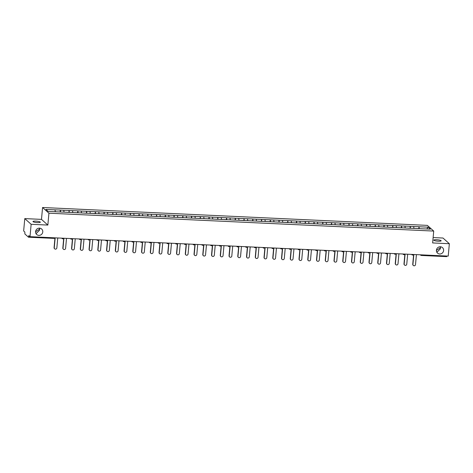 <?xml version="1.0" encoding="UTF-8"?>
<svg xmlns="http://www.w3.org/2000/svg" width="473" height="473" viewBox="0 0 473 473"><rect width="100%" height="100%" fill="white"/><g stroke="black" fill="none" stroke-linecap="round" stroke-linejoin="round"><path stroke-width="0.71" d="M35.794 233.154L36.492 233.266L39.608 230.109L39.596 229.086L35.581 231.782M42.771 231.93A3.695 3.53 -48.2 0 1 36.723 234.519A3.695 3.53 -48.2 0 1 37.905 228.441A3.695 3.53 -48.2 0 1 42.771 231.93M436.626 251.772L437.318 251.884L440.434 248.727L440.422 247.704L436.413 250.4M443.603 250.548A3.695 3.53 -48.2 0 1 437.549 253.138A3.695 3.53 -48.2 0 1 438.737 247.06A3.695 3.53 -48.2 0 1 443.603 250.548M39.407 228.14L39.596 229.086L39.773 228.169M35.836 221.122A3.695 0.674 -174.8 0 1 40.329 222.186A3.695 0.674 -174.8 0 1 37.462 222.582A3.695 0.674 -174.8 0 1 32.968 221.518A3.695 0.674 -174.8 0 1 35.836 221.122M440.233 246.758L440.422 247.704L440.6 246.788M436.662 239.74A3.695 0.674 -174.8 0 1 441.155 240.804A3.695 0.674 -174.8 0 1 438.294 241.2A3.695 0.674 -174.8 0 1 433.8 240.136A3.695 0.674 -174.8 0 1 436.662 239.74M24.779 218.603L31.135 224.291L47.844 225.071L41.488 219.377L24.779 218.603L23.65 230.984L24.838 232.048L24.868 233.969L28.504 237.21L28.818 235.607L30.012 236.677L448.221 256.1L449.35 243.719L442.988 238.025L433.126 237.57M41.488 219.377L42.57 207.505L427.361 225.379L433.717 231.072L48.926 213.199L42.57 207.505M55.252 211.733L55.045 209.841L45.928 209.421L48.145 211.401L62.572 212.105M55.045 209.841L60.331 210.053L60.166 211.898M60.585 212.01L60.331 210.053M60.373 210.089L69.082 210.461L68.91 212.306M69.33 212.418L69.082 210.461M69.117 210.497L77.826 210.869L77.661 212.708M78.08 212.826L77.826 210.869M77.868 210.905L86.577 211.277L86.405 213.116M86.831 213.228L86.577 211.277M86.612 211.307L95.321 211.679L95.156 213.524M95.576 213.636L95.321 211.679M95.363 211.715L104.072 212.087L103.906 213.926M104.326 214.044L104.072 212.087M104.107 212.123L112.816 212.495L112.651 214.334M113.071 214.446L112.816 212.495M112.858 212.531L121.567 212.903L121.401 214.742M121.821 214.854L121.567 212.903M121.602 212.933L130.317 213.305L130.146 215.15M130.566 215.262L130.317 213.305M130.353 213.341L139.062 213.713L138.896 215.552M139.316 215.67L139.062 213.713M139.103 213.749L147.812 214.121L147.641 215.96M148.061 216.072L147.812 214.121M147.848 214.151L156.557 214.523L156.392 216.368M156.811 216.48L156.557 214.523M156.598 214.559L165.308 214.931L165.136 216.776M165.556 216.888L165.308 214.931M165.343 214.967L174.052 215.339L173.887 217.178M174.306 217.296L174.052 215.339M174.094 215.375L182.803 215.747L182.637 217.586M183.057 217.698L182.803 215.747M182.838 215.777L191.547 216.149L191.382 217.994M191.802 218.106L191.547 216.149M191.589 216.185L200.298 216.557L200.132 218.396M200.552 218.514L200.298 216.557M200.333 216.593L209.048 216.965L208.877 218.804M209.297 218.916L209.048 216.965M209.084 217.001L217.793 217.373L217.627 219.212M218.047 219.324L217.793 217.373M217.834 217.403L226.543 217.775L226.372 219.62M226.792 219.732L226.543 217.775M226.579 217.811L235.288 218.183L235.122 220.022M235.542 220.14L235.288 218.183M235.329 218.219L244.038 218.591L243.867 220.43M244.287 220.542L244.038 218.591M244.074 218.621L252.783 218.993L252.617 220.838M253.037 220.95L252.783 218.993M252.824 219.029L261.534 219.401L261.362 221.246M261.782 221.358L261.534 219.401M261.569 219.437L270.278 219.809L270.113 221.648M270.532 221.766L270.278 219.809M270.32 219.844L279.029 220.217L278.863 222.056M279.283 222.168L279.029 220.217M279.064 220.247L287.773 220.619L287.608 222.464M288.027 222.576L287.773 220.619M287.815 220.655L296.524 221.027L296.358 222.866M296.778 222.984L296.524 221.027M296.559 221.062L305.274 221.435L305.103 223.274M305.523 223.386L305.274 221.435M305.31 221.47L314.019 221.837L313.853 223.682M314.273 223.794L314.019 221.837M314.06 221.872L322.769 222.245L322.598 224.09M323.018 224.202L322.769 222.245M322.805 222.28L331.514 222.653L331.348 224.492M331.768 224.61L331.514 222.653M331.555 222.688L340.264 223.061L340.093 224.9M340.513 225.012L340.264 223.061M340.3 223.09L349.009 223.463L348.843 225.308M349.263 225.42L349.009 223.463M349.05 223.498L357.759 223.871L357.594 225.71M358.014 225.828L357.759 223.871M357.795 223.906L366.504 224.279L366.339 226.118M366.758 226.23L366.504 224.279M366.545 224.314L375.255 224.687L375.089 226.526M375.509 226.638L375.255 224.687M375.29 224.716L383.999 225.089L383.834 226.934M384.253 227.046L383.999 225.089M384.041 225.124L392.75 225.497L392.584 227.336M393.004 227.454L392.75 225.497M392.785 225.532L401.5 225.905L401.329 227.744M401.748 227.856L401.5 225.905M401.536 225.934L410.245 226.307L410.079 228.152M410.499 228.264L410.245 226.307M410.286 226.342L418.995 226.715L418.824 228.56M419.244 228.672L418.995 226.715M419.031 226.75L428.142 227.176L430.359 229.157L421.23 228.761M62.584 212.07L421.242 228.731M64.003 212.135L63.79 210.249M72.747 212.543L72.54 210.656M81.498 212.951L81.285 211.064M90.242 213.358L90.036 211.466M98.993 213.761L98.78 211.874M107.743 214.168L107.531 212.282M116.488 214.576L116.275 212.684M125.239 214.984L125.026 213.092M133.983 215.386L133.776 213.5M142.734 215.794L142.521 213.908M151.478 216.202L151.271 214.31M160.229 216.604L160.016 214.718M168.973 217.012L168.766 215.126M177.724 217.42L177.511 215.534M186.468 217.828L186.261 215.936M195.219 218.23L195.006 216.344M203.969 218.638L203.757 216.752M212.714 219.046L212.507 217.154M221.465 219.454L221.252 217.562M230.209 219.856L230.002 217.97M238.96 220.264L238.747 218.378M247.704 220.672L247.497 218.78M256.455 221.074L256.242 219.188M265.199 221.482L264.992 219.596M273.95 221.89L273.737 219.998M282.7 222.298L282.487 220.406M291.445 222.7L291.232 220.814M300.195 223.108L299.983 221.222M308.94 223.516L308.733 221.624M317.69 223.918L317.478 222.032M326.435 224.326L326.228 222.44M335.186 224.734L334.973 222.848M343.93 225.142L343.723 223.25M352.681 225.544L352.468 223.658M361.425 225.952L361.218 224.066M370.176 226.36L369.963 224.468M378.926 226.768L378.713 224.876M387.671 227.17L387.458 225.284M396.421 227.578L396.208 225.692M405.166 227.986L404.959 226.094M413.916 228.388L413.704 226.502M446.944 256.041L446.719 256.632L421.354 255.444M426.794 228.991L428.142 227.176M31.135 224.291L30.012 236.677M47.844 225.071L48.926 213.199M433.717 231.072L432.641 242.945L449.35 243.719M413.337 265.495L413.142 265.323A1.33 1.271 -48.2 0 1 412.74 264.277L412.929 264.448A1.33 1.271 131.8 0 0 414.679 265.702A1.33 1.271 131.8 0 0 415.513 264.567L416.417 254.622M416.672 228.554L418.877 228.654M415.992 228.518L413.91 228.329M412.929 264.448L413.834 254.504M412.74 264.277L413.633 254.492M404.586 265.093L404.397 264.921A1.33 1.271 -48.2 0 1 403.989 263.869L404.184 264.04A1.33 1.271 131.8 0 0 405.935 265.294A1.33 1.271 131.8 0 0 406.762 264.159L407.667 254.214M407.927 228.146L410.132 228.246M407.241 228.116L405.16 227.921M404.184 264.04L405.089 254.096M403.989 263.869L404.882 254.09M395.842 264.685L395.647 264.513A1.33 1.271 -48.2 0 1 395.245 263.461L395.434 263.632A1.33 1.271 131.8 0 0 397.184 264.892A1.33 1.271 131.8 0 0 398.012 263.757L398.922 253.812M399.177 227.738L401.382 227.838M398.497 227.708L396.409 227.513M395.434 263.632L396.339 253.688M395.245 263.461L396.132 253.682M387.091 264.277L386.902 264.105A1.33 1.271 -48.2 0 1 386.494 263.059L386.689 263.23A1.33 1.271 131.8 0 0 388.439 264.484A1.33 1.271 131.8 0 0 389.267 263.349L390.172 253.404M390.426 227.33L392.637 227.436M389.746 227.3L387.665 227.111M386.689 263.23L387.594 253.286M386.494 263.059L387.387 253.274M378.341 263.869L378.152 263.698A1.33 1.271 -48.2 0 1 377.75 262.651L377.939 262.822A1.33 1.271 131.8 0 0 379.689 264.076A1.33 1.271 131.8 0 0 380.517 262.941L381.421 252.996M381.681 226.928L383.887 227.028M381.002 226.892L378.914 226.703M377.939 262.822L378.843 252.878M377.75 262.651L378.637 252.866M369.596 263.467L369.407 263.295A1.33 1.271 -48.2 0 1 368.999 262.243L369.194 262.414A1.33 1.271 131.8 0 0 370.938 263.668A1.33 1.271 131.8 0 0 371.772 262.533L372.677 252.594M372.931 226.52L375.142 226.62M372.251 226.49L370.17 226.295M369.194 262.414L370.099 252.47M368.999 262.243L369.892 252.464M360.846 263.059L360.657 262.887A1.33 1.271 -48.2 0 1 360.255 261.841L360.444 262.007A1.33 1.271 131.8 0 0 362.194 263.266A1.33 1.271 131.8 0 0 363.022 262.131L363.926 252.186M364.186 226.112L366.392 226.218M363.506 226.082L361.419 225.893M360.444 262.007L361.348 252.068M360.255 261.841L361.141 252.056M352.101 262.651L351.912 262.48A1.33 1.271 -48.2 0 1 351.504 261.433L351.693 261.604A1.33 1.271 131.8 0 0 353.443 262.858A1.33 1.271 131.8 0 0 354.277 261.723L355.182 251.778M355.436 225.71L357.647 225.81M354.756 225.674L352.675 225.485M351.693 261.604L352.598 251.66M351.504 261.433L352.397 251.648M343.351 262.243L343.161 262.077A1.33 1.271 -48.2 0 1 342.759 261.025L342.949 261.197A1.33 1.271 131.8 0 0 344.699 262.45A1.33 1.271 131.8 0 0 345.526 261.315L346.431 251.37M346.691 225.302L348.897 225.402M346.011 225.266L343.924 225.077M342.949 261.197L343.853 251.252M342.759 261.025L343.646 251.246M334.606 261.841L334.411 261.67A1.33 1.271 -48.2 0 1 334.009 260.617L334.198 260.789A1.33 1.271 131.8 0 0 335.948 262.042A1.33 1.271 131.8 0 0 336.782 260.913L337.687 250.968M337.941 224.894L340.152 224.994M337.261 224.864L335.18 224.669M334.198 260.789L335.103 250.844M334.009 260.617L334.902 250.838M325.856 261.433L325.666 261.262A1.33 1.271 -48.2 0 1 325.264 260.215L325.454 260.387A1.33 1.271 131.8 0 0 327.204 261.64A1.33 1.271 131.8 0 0 328.031 260.505L328.936 250.56M329.196 224.486L331.402 224.592M328.516 224.456L326.429 224.267M325.454 260.387L326.358 250.442M325.264 260.215L326.151 250.43M317.111 261.025L316.916 260.854A1.33 1.271 -48.2 0 1 316.514 259.807L316.703 259.979A1.33 1.271 131.8 0 0 318.453 261.232A1.33 1.271 131.8 0 0 319.287 260.097L320.191 250.152M320.446 224.084L322.651 224.184M319.766 224.048L317.685 223.859M316.703 259.979L317.608 250.034M316.514 259.807L317.407 250.022M308.361 260.623L308.171 260.452A1.33 1.271 -48.2 0 1 307.763 259.399L307.958 259.571A1.33 1.271 131.8 0 0 309.709 260.824A1.33 1.271 131.8 0 0 310.536 259.689L311.441 249.75M311.695 223.676L313.906 223.776M311.015 223.646L308.934 223.451M307.958 259.571L308.863 249.626M307.763 259.399L308.656 249.62M299.61 260.215L299.421 260.044A1.33 1.271 -48.2 0 1 299.019 258.991L299.208 259.163A1.33 1.271 131.8 0 0 300.958 260.422A1.33 1.271 131.8 0 0 301.786 259.287L302.69 249.342M302.951 223.268L305.156 223.374M302.271 223.238L300.184 223.043M299.208 259.163L300.113 249.224M299.019 258.991L299.906 249.212M290.865 259.807L290.676 259.636A1.33 1.271 -48.2 0 1 290.268 258.589L290.463 258.761A1.33 1.271 131.8 0 0 292.213 260.014A1.33 1.271 131.8 0 0 293.041 258.879L293.946 248.934M294.2 222.86L296.411 222.966M293.52 222.83L291.439 222.641M290.463 258.761L291.368 248.816M290.268 258.589L291.161 248.804M282.115 259.399L281.926 259.228A1.33 1.271 -48.2 0 1 281.524 258.181L281.713 258.353A1.33 1.271 131.8 0 0 283.463 259.606A1.33 1.271 131.8 0 0 284.291 258.471L285.195 248.526M285.456 222.458L287.661 222.558M284.776 222.422L282.688 222.233M281.713 258.353L282.618 248.408M281.524 258.181L282.411 248.396M273.37 258.997L273.181 258.826A1.33 1.271 -48.2 0 1 272.773 257.773L272.962 257.945A1.33 1.271 131.8 0 0 274.712 259.198A1.33 1.271 131.8 0 0 275.546 258.063L276.451 248.124M276.705 222.05L278.916 222.15M276.025 222.02L273.944 221.825M272.962 257.945L273.873 248M272.773 257.773L273.666 247.994M264.62 258.589L264.431 258.418A1.33 1.271 -48.2 0 1 264.029 257.371L264.218 257.537A1.33 1.271 131.8 0 0 265.968 258.796A1.33 1.271 131.8 0 0 266.796 257.661L267.7 247.716M267.96 221.642L270.166 221.748M267.28 221.612L265.193 221.423M264.218 257.537L265.122 247.598M264.029 257.371L264.915 247.586M255.875 258.181L255.68 258.01A1.33 1.271 -48.2 0 1 255.278 256.963L255.467 257.135A1.33 1.271 131.8 0 0 257.217 258.388A1.33 1.271 131.8 0 0 258.051 257.253L258.956 247.308M259.21 221.24L261.421 221.34M258.53 221.204L256.449 221.015M255.467 257.135L256.372 247.19M255.278 256.963L256.171 247.178M247.125 257.773L246.936 257.608A1.33 1.271 -48.2 0 1 246.534 256.555L246.723 256.727A1.33 1.271 131.8 0 0 248.473 257.98A1.33 1.271 131.8 0 0 249.301 256.845L250.205 246.9M250.465 220.832L252.671 220.932M249.785 220.796L247.698 220.607M246.723 256.727L247.627 246.782M246.534 256.555L247.42 246.776M238.38 257.371L238.185 257.2A1.33 1.271 -48.2 0 1 237.783 256.147L237.972 256.319A1.33 1.271 131.8 0 0 239.722 257.572A1.33 1.271 131.8 0 0 240.556 256.443L241.461 246.498M241.715 220.424L243.92 220.524M241.035 220.394L238.954 220.199M237.972 256.319L238.877 246.374M237.783 256.147L238.676 246.368M229.63 256.963L229.44 256.792A1.33 1.271 -48.2 0 1 229.033 255.745L229.228 255.917A1.33 1.271 131.8 0 0 230.978 257.17A1.33 1.271 131.8 0 0 231.805 256.035L232.71 246.09M232.97 220.016L235.176 220.122M232.29 219.986L230.203 219.797M229.228 255.917L230.132 245.972M229.033 255.745L229.925 245.96M220.885 256.555L220.69 256.384A1.33 1.271 -48.2 0 1 220.288 255.337L220.477 255.509A1.33 1.271 131.8 0 0 222.227 256.762A1.33 1.271 131.8 0 0 223.055 255.627L223.966 245.682M224.22 219.614L226.425 219.714M223.54 219.578L221.453 219.389M220.477 255.509L221.382 245.564M220.288 255.337L221.181 245.552M212.135 256.153L211.945 255.982A1.33 1.271 -48.2 0 1 211.537 254.929L211.733 255.101A1.33 1.271 131.8 0 0 213.483 256.354A1.33 1.271 131.8 0 0 214.31 255.219L215.215 245.28M215.469 219.206L217.681 219.306M214.789 219.176L212.708 218.981M211.733 255.101L212.637 245.156M211.537 254.929L212.43 245.15M203.384 255.745L203.195 255.574A1.33 1.271 -48.2 0 1 202.793 254.527L202.982 254.693A1.33 1.271 131.8 0 0 204.732 255.952A1.33 1.271 131.8 0 0 205.56 254.817L206.465 244.872M206.725 218.798L208.93 218.904M206.045 218.768L203.958 218.579M202.982 254.693L203.887 244.754M202.793 254.527L203.68 244.742M194.639 255.337L194.45 255.166A1.33 1.271 -48.2 0 1 194.042 254.119L194.237 254.291A1.33 1.271 131.8 0 0 195.988 255.544A1.33 1.271 131.8 0 0 196.815 254.409L197.72 244.464M197.974 218.39L200.185 218.496M197.294 218.36L195.213 218.171M194.237 254.291L195.142 244.346M194.042 254.119L194.935 244.334M185.889 254.929L185.7 254.764A1.33 1.271 -48.2 0 1 185.298 253.711L185.487 253.883A1.33 1.271 131.8 0 0 187.237 255.136A1.33 1.271 131.8 0 0 188.065 254.001L188.969 244.056M189.23 217.988L191.435 218.088M188.55 217.952L186.463 217.763M185.487 253.883L186.392 243.938M185.298 253.711L186.185 243.926M177.144 254.527L176.955 254.356A1.33 1.271 -48.2 0 1 176.547 253.303L176.736 253.475A1.33 1.271 131.8 0 0 178.487 254.728A1.33 1.271 131.8 0 0 179.32 253.599L180.225 243.654M180.479 217.58L182.69 217.681M179.799 217.55L177.718 217.355M176.736 253.475L177.647 243.53M176.547 253.303L177.44 243.524M168.394 254.119L168.205 253.948A1.33 1.271 -48.2 0 1 167.803 252.901L167.992 253.073A1.33 1.271 131.8 0 0 169.742 254.326A1.33 1.271 131.8 0 0 170.57 253.191L171.474 243.246M171.734 217.172L173.94 217.278M171.055 217.142L168.967 216.953M167.992 253.073L168.896 243.128M167.803 252.901L168.69 243.116M159.649 253.711L159.454 253.54A1.33 1.271 -48.2 0 1 159.052 252.493L159.241 252.665A1.33 1.271 131.8 0 0 160.991 253.918A1.33 1.271 131.8 0 0 161.825 252.783L162.73 242.838M162.984 216.77L165.195 216.871M162.304 216.735L160.223 216.545M159.241 252.665L160.146 242.72M159.052 252.493L159.945 242.708M150.899 253.309L150.71 253.138A1.33 1.271 -48.2 0 1 150.308 252.085L150.497 252.257A1.33 1.271 131.8 0 0 152.247 253.51A1.33 1.271 131.8 0 0 153.075 252.375L153.979 242.43M154.239 216.362L156.445 216.463M153.559 216.332L151.472 216.137M150.497 252.257L151.401 242.312M150.308 252.085L151.194 242.306M142.154 252.901L141.959 252.73A1.33 1.271 -48.2 0 1 141.557 251.677L141.746 251.849A1.33 1.271 131.8 0 0 143.496 253.108A1.33 1.271 131.8 0 0 144.33 251.973L145.235 242.028M145.489 215.954L147.694 216.055M144.809 215.925L142.728 215.729M141.746 251.849L142.651 241.904M141.557 251.677L142.45 241.898M133.404 252.493L133.215 252.322A1.33 1.271 -48.2 0 1 132.807 251.275L133.002 251.447A1.33 1.271 131.8 0 0 134.752 252.7A1.33 1.271 131.8 0 0 135.58 251.565L136.484 241.62M136.744 215.546L138.95 215.653M136.058 215.517L133.977 215.327M133.002 251.447L133.906 241.502M132.807 251.275L133.699 241.49M124.653 252.085L124.464 251.914A1.33 1.271 -48.2 0 1 124.062 250.867L124.251 251.039A1.33 1.271 131.8 0 0 126.001 252.292A1.33 1.271 131.8 0 0 126.829 251.157L127.734 241.212M127.994 215.144L130.199 215.245M127.314 215.109L125.227 214.919M124.251 251.039L125.156 241.094M124.062 250.867L124.949 241.082M115.909 251.683L115.719 251.512A1.33 1.271 -48.2 0 1 115.311 250.459L115.507 250.631A1.33 1.271 131.8 0 0 117.257 251.884A1.33 1.271 131.8 0 0 118.084 250.749L118.989 240.81M119.243 214.736L121.455 214.837M118.563 214.707L116.482 214.511M115.507 250.631L116.411 240.686M115.311 250.459L116.204 240.68M107.158 251.275L106.969 251.104A1.33 1.271 -48.2 0 1 106.567 250.057L106.756 250.223A1.33 1.271 131.8 0 0 108.506 251.482A1.33 1.271 131.8 0 0 109.334 250.347L110.239 240.402M110.499 214.328L112.704 214.435M109.819 214.299L107.732 214.109M106.756 250.223L107.661 240.284M106.567 250.057L107.454 240.272M98.414 250.867L98.224 250.696A1.33 1.271 -48.2 0 1 97.816 249.649L98.012 249.821A1.33 1.271 131.8 0 0 99.756 251.074A1.33 1.271 131.8 0 0 100.589 249.939L101.494 239.994M101.748 213.926L103.959 214.027M101.068 213.891L98.987 213.701M98.012 249.821L98.916 239.876M97.816 249.649L98.709 239.864M89.663 250.459L89.474 250.294A1.33 1.271 -48.2 0 1 89.072 249.241L89.261 249.413A1.33 1.271 131.8 0 0 91.011 250.666A1.33 1.271 131.8 0 0 91.839 249.531L92.743 239.586M93.004 213.518L95.209 213.619M92.324 213.483L90.237 213.293M89.261 249.413L90.166 239.468M89.072 249.241L89.959 239.462M80.918 250.057L80.723 249.886A1.33 1.271 -48.2 0 1 80.321 248.833L80.511 249.005A1.33 1.271 131.8 0 0 82.261 250.258A1.33 1.271 131.8 0 0 83.094 249.129L83.999 239.184M84.253 213.11L86.464 213.211M83.573 213.081L81.492 212.885M80.511 249.005L81.415 239.06M80.321 248.833L81.214 239.054M72.168 249.649L71.979 249.478A1.33 1.271 -48.2 0 1 71.577 248.431L71.766 248.603A1.33 1.271 131.8 0 0 73.516 249.856A1.33 1.271 131.8 0 0 74.344 248.721L75.248 238.776M75.509 212.702L77.714 212.809M74.829 212.673L72.741 212.483M71.766 248.603L72.671 238.658M71.577 248.431L72.464 238.646M63.423 249.241L63.228 249.07A1.33 1.271 -48.2 0 1 62.826 248.023L63.015 248.195A1.33 1.271 131.8 0 0 64.766 249.448A1.33 1.271 131.8 0 0 65.599 248.313L66.504 238.368M66.758 212.3L68.969 212.401M66.078 212.265L63.997 212.075M63.015 248.195L63.92 238.25M62.826 248.023L63.719 238.238M54.673 248.839L54.484 248.668A1.33 1.271 -48.2 0 1 54.076 247.616L54.271 247.787A1.33 1.271 131.8 0 0 56.021 249.04A1.33 1.271 131.8 0 0 56.849 247.905L57.753 237.966M58.013 211.892L60.219 211.993M57.334 211.863L55.246 211.668M54.271 247.787L55.175 237.842M54.076 247.616L54.969 237.836M421.538 254.858L421.283 255.438A0.863 0.828 -48.2 0 1 420.532 254.817M54.129 237.795L53.91 238.386L28.546 237.198M28.741 236.512L29.888 236.571M412.533 255.03A0.863 0.828 -48.2 0 1 411.788 254.409M403.788 254.628A0.863 0.828 -48.2 0 1 403.037 254.001M395.038 254.22A0.863 0.828 -48.2 0 1 394.293 253.593M386.287 253.812A0.863 0.828 -48.2 0 1 385.542 253.191M377.543 253.404A0.863 0.828 -48.2 0 1 376.798 252.783M368.792 253.002A0.863 0.828 -48.2 0 1 368.047 252.375M360.048 252.594A0.863 0.828 -48.2 0 1 359.303 251.967M351.297 252.186A0.863 0.828 -48.2 0 1 350.552 251.565M342.553 251.778A0.863 0.828 -48.2 0 1 341.802 251.157M333.802 251.376A0.863 0.828 -48.2 0 1 333.057 250.749M325.057 250.968A0.863 0.828 -48.2 0 1 324.307 250.347M316.307 250.56A0.863 0.828 -48.2 0 1 315.562 249.939M307.562 250.158A0.863 0.828 -48.2 0 1 306.811 249.531M298.812 249.75A0.863 0.828 -48.2 0 1 298.067 249.123M290.061 249.342A0.863 0.828 -48.2 0 1 289.316 248.721M281.317 248.934A0.863 0.828 -48.2 0 1 280.572 248.313M272.566 248.532A0.863 0.828 -48.2 0 1 271.821 247.905M263.822 248.124A0.863 0.828 -48.2 0 1 263.071 247.503M255.071 247.716A0.863 0.828 -48.2 0 1 254.326 247.095M246.327 247.314A0.863 0.828 -48.2 0 1 245.576 246.687M237.576 246.906A0.863 0.828 -48.2 0 1 236.831 246.279M228.831 246.498A0.863 0.828 -48.2 0 1 228.081 245.877M220.081 246.09A0.863 0.828 -48.2 0 1 219.336 245.469M211.33 245.688A0.863 0.828 -48.2 0 1 210.586 245.061M202.586 245.28A0.863 0.828 -48.2 0 1 201.841 244.653M193.835 244.872A0.863 0.828 -48.2 0 1 193.09 244.251M185.091 244.464A0.863 0.828 -48.2 0 1 184.346 243.843M176.34 244.062A0.863 0.828 -48.2 0 1 175.595 243.435M167.596 243.654A0.863 0.828 -48.2 0 1 166.845 243.033M158.845 243.246A0.863 0.828 -48.2 0 1 158.1 242.625M150.101 242.844A0.863 0.828 -48.2 0 1 149.35 242.217M141.35 242.436A0.863 0.828 -48.2 0 1 140.605 241.809M132.606 242.028A0.863 0.828 -48.2 0 1 131.855 241.407M123.855 241.62A0.863 0.828 -48.2 0 1 123.11 240.999M115.105 241.218A0.863 0.828 -48.2 0 1 114.36 240.591M106.36 240.81A0.863 0.828 -48.2 0 1 105.615 240.183M97.609 240.402A0.863 0.828 -48.2 0 1 96.864 239.781M88.865 239.994A0.863 0.828 -48.2 0 1 88.12 239.373M80.114 239.592A0.863 0.828 -48.2 0 1 79.369 238.966M71.37 239.184A0.863 0.828 -48.2 0 1 70.619 238.563M62.619 238.776A0.863 0.828 -48.2 0 1 61.874 238.156M446.719 256.632L421.319 255.455A0.863 0.863 0 0 1 420.781 255.237L420.302 254.805M54.762 237.824A0.863 0.863 0 0 1 53.91 238.386L28.504 237.21M411.551 254.397L412.03 254.829A0.863 0.863 0 0 0 413.426 254.486M402.801 253.989L403.286 254.421A0.863 0.863 0 0 0 404.675 254.078M394.056 253.587L394.535 254.019A0.863 0.863 0 0 0 395.925 253.67M385.306 253.179L385.791 253.611A0.863 0.863 0 0 0 387.18 253.268M376.561 252.771L377.04 253.203A0.863 0.863 0 0 0 378.43 252.86M367.811 252.363L368.296 252.795A0.863 0.863 0 0 0 369.685 252.452M359.066 251.961L359.545 252.393A0.863 0.863 0 0 0 360.934 252.044M350.316 251.553L350.8 251.985A0.863 0.863 0 0 0 352.19 251.642M341.571 251.145L342.05 251.577A0.863 0.863 0 0 0 343.439 251.234M332.821 250.737L333.305 251.169A0.863 0.863 0 0 0 334.695 250.826M324.07 250.335L324.555 250.767A0.863 0.863 0 0 0 325.944 250.418M315.325 249.927L315.804 250.359A0.863 0.863 0 0 0 317.194 250.016M306.575 249.519L307.06 249.951A0.863 0.863 0 0 0 308.449 249.608M297.83 249.117L298.309 249.549A0.863 0.863 0 0 0 299.699 249.2M289.08 248.709L289.565 249.141A0.863 0.863 0 0 0 290.954 248.798M280.335 248.301L280.814 248.733A0.863 0.863 0 0 0 282.204 248.39M271.585 247.893L272.07 248.325A0.863 0.863 0 0 0 273.459 247.982M262.84 247.491L263.319 247.923A0.863 0.863 0 0 0 264.709 247.574M254.09 247.083L254.575 247.515A0.863 0.863 0 0 0 255.964 247.172M245.345 246.675L245.824 247.107A0.863 0.863 0 0 0 247.213 246.764M236.595 246.273L237.074 246.699A0.863 0.863 0 0 0 238.469 246.356M227.844 245.865L228.329 246.297A0.863 0.863 0 0 0 229.718 245.948M219.1 245.457L219.578 245.889A0.863 0.863 0 0 0 220.968 245.546M210.349 245.049L210.834 245.481A0.863 0.863 0 0 0 212.223 245.138M201.604 244.647L202.083 245.079A0.863 0.863 0 0 0 203.473 244.73M192.854 244.239L193.339 244.671A0.863 0.863 0 0 0 194.728 244.328M184.109 243.832L184.588 244.263A0.863 0.863 0 0 0 185.978 243.92M175.359 243.424L175.844 243.855A0.863 0.863 0 0 0 177.233 243.512M166.614 243.021L167.093 243.453A0.863 0.863 0 0 0 168.483 243.104M157.864 242.614L158.349 243.045A0.863 0.863 0 0 0 159.738 242.702M149.113 242.206L149.598 242.637A0.863 0.863 0 0 0 150.988 242.294M140.369 241.804L140.848 242.235A0.863 0.863 0 0 0 142.237 241.886M131.618 241.396L132.103 241.827A0.863 0.863 0 0 0 133.492 241.484M122.874 240.988L123.352 241.419A0.863 0.863 0 0 0 124.742 241.076M114.123 240.58L114.608 241.011A0.863 0.863 0 0 0 115.997 240.668M105.378 240.178L105.857 240.609A0.863 0.863 0 0 0 107.247 240.26M96.628 239.77L97.113 240.201A0.863 0.863 0 0 0 98.502 239.858M87.883 239.362L88.362 239.793A0.863 0.863 0 0 0 89.752 239.45M79.133 238.954L79.618 239.385A0.863 0.863 0 0 0 81.007 239.042M70.388 238.552L70.867 238.983A0.863 0.863 0 0 0 72.257 238.634M61.638 238.144L62.123 238.575A0.863 0.863 0 0 0 63.512 238.232"/></g></svg>
